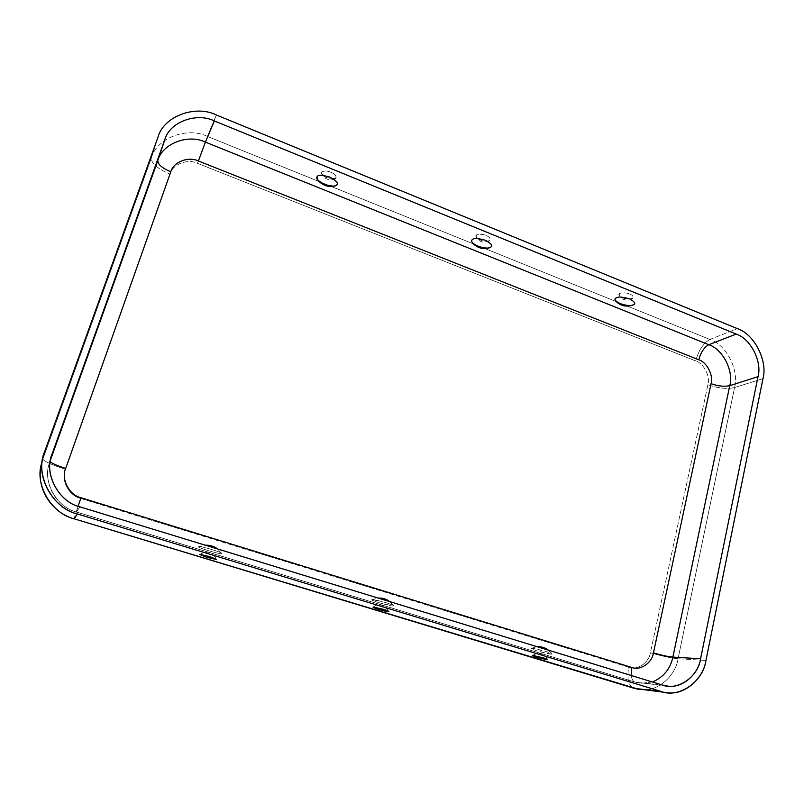 <?xml version="1.0" encoding="UTF-8"?>
<svg xmlns="http://www.w3.org/2000/svg" width="804" height="804" viewBox="0 0 804 804"><rect width="100%" height="100%" fill="white"/><g stroke="black" fill="none" stroke-linecap="round" stroke-linejoin="round"><path stroke-width="0.6" stroke-dasharray="4.02 3.01" d="M199.101 546.75C196.648 544.981 222.427 552.127 221.462 553.263L221.331 553.534C222.869 555.353 193.653 546.509 199.07 546.76L199.101 546.75C193.332 546.378 222.768 555.343 221.331 553.534C227.482 554.006 197.452 544.831 199.101 546.75L205.332 545.212M392.925 605.884C393.357 607.08 368.061 599.854 372.091 599.724L372.493 599.643C371.428 598.508 393.618 604.357 393.427 605.573L392.925 605.884C395.045 605.995 392.764 604.92 386.061 602.648L372.493 599.643C370.493 599.563 372.815 600.648 379.468 602.899L392.925 605.884M550.921 654.084C550.499 654.808 528.138 648.738 531.173 648.396L532.077 648.336C532.017 647.642 551.655 652.617 551.926 653.823L550.921 654.084C553.564 654.376 551.936 653.511 546.057 651.501L532.077 648.336C529.545 648.074 531.203 648.939 537.072 650.928L550.921 654.084M317.68 179.915C319.952 183.754 332.404 187.473 335.127 185.845M330.876 172.297C335.087 173.855 336.675 175.915 335.64 178.478L326.886 177.744L321.459 173.654C322.565 170.639 325.71 170.187 330.876 172.297C327.509 170.739 324.394 170.669 321.54 172.056C321.58 174.599 323.359 176.498 326.886 177.744C330.193 179.272 333.288 179.352 336.172 178.006C336.203 175.473 334.444 173.574 330.876 172.297M472.571 242.979C475.455 246.939 487.847 249.27 489.696 247.622M615.904 301.229C619.522 305.279 632.024 306.455 633.06 304.917M629.693 294.063C632.537 295.038 633.572 296.425 632.798 298.204C629.11 299.319 625.713 299.168 622.597 297.731L619.12 295.269C617.16 291.993 627.482 292.485 629.693 294.063C626.889 292.756 623.602 292.515 619.834 293.349C618.547 295.168 619.472 296.636 622.597 297.731C625.351 299.018 628.617 299.259 632.396 298.455C633.743 296.646 632.838 295.179 629.693 294.063M486.008 235.512C489.465 236.738 490.741 238.426 489.827 240.587C486.43 241.582 483.264 241.391 480.34 240.004L476.018 236.838C474.249 233.351 483.636 233.964 486.008 235.512C482.943 234.095 479.727 233.924 476.37 235.019C475.707 237.18 477.023 238.838 480.34 240.004C483.355 241.411 486.551 241.582 489.917 240.517C490.651 238.376 489.355 236.708 486.008 235.512M639.14 689.46L640.115 689.581C656.979 692.586 675.511 676.244 678.063 658.737L705.952 660.456L678.063 658.737C670.556 657.994 661.34 655.984 650.396 652.717L707.912 384.724C710.424 376.292 703.801 363.358 695.711 360.926C703.801 363.358 710.424 376.292 707.912 384.724L650.396 652.717C649.019 662.707 637.25 670.677 628.758 667.199L80.581 498.4C68.883 495.827 60.521 479.837 65.345 469.255L169.935 174.116C172.448 164.277 187.503 158.438 197.442 163.292L695.711 360.926C698.636 350.222 703.369 343.067 709.922 339.449L737.389 328.625L709.922 339.449C726.203 344.474 739.529 370.513 734.575 387.558L762.976 378.614L734.575 387.558L678.063 658.737L734.575 387.558C739.529 370.513 726.203 344.474 709.922 339.449L207.392 136.409L216.407 115.002L207.392 136.409L709.922 339.449C703.369 343.067 698.636 350.222 695.711 360.926L197.442 163.292L207.392 136.409C187.382 126.449 156.619 137.936 151.353 158.016L42.893 459.104L44.743 451.376L42.893 459.104L151.353 158.016C151.263 163.343 157.463 168.709 169.935 174.116L65.345 469.255C51.526 464.732 44.039 461.345 42.893 459.104L41.436 463.988M707.912 384.724C718.133 388.262 727.017 389.206 734.575 387.558C727.017 389.206 718.133 388.262 707.912 384.724M50.773 458.632L50.2 461.828L50.773 458.632M158.006 137.152L151.353 158.016L158.006 137.152M151.353 158.016C156.619 137.936 187.382 126.449 207.392 136.409L197.442 163.292C187.503 158.438 172.448 164.277 169.935 174.116C157.463 168.709 151.263 163.343 151.353 158.016M652.436 681.983L640.909 683.31L635.743 682.264L662.335 685.008L635.743 682.264L640.909 683.31L652.436 681.983M631.24 675.501C631.803 679.29 633.08 681.501 635.07 682.124L76.48 511.987L79.968 506.862L76.48 511.987L635.07 682.124C633.08 681.501 631.803 679.29 631.24 675.501M78.109 506.249L76.48 511.987C57.235 507.736 42.341 482.139 49.235 463.677L49.989 461.335L49.235 463.677C42.341 482.139 57.235 507.736 76.48 511.987L78.109 506.249M74.008 518.841L80.581 498.4L628.758 667.199C626.768 678.325 628.346 685.33 633.502 688.214L633.612 688.244C628.366 685.43 626.758 678.415 628.758 667.199C637.25 670.677 649.019 662.707 650.396 652.717C661.34 655.984 670.556 657.994 678.063 658.737C675.511 676.435 656.617 692.817 639.693 689.541M41.537 463.566L42.893 459.104C44.039 461.345 51.526 464.732 65.345 469.255C60.521 479.837 68.883 495.827 80.581 498.4L74.028 518.861M221.462 553.263L217.552 548.951M199.794 554.469C204.447 551.795 211.382 549.675 216.427 559.282M372.091 599.724L378.192 598.096M389.789 601.633L393.427 605.573M531.173 648.396L537.203 646.728M548.449 650.175L551.926 653.823M532.308 655.541C538.69 651.793 543.826 653.139 547.715 659.571M373.016 607.131C378.573 602.849 383.85 604.296 388.855 611.472M335.64 178.478C329.489 181.151 324.766 179.543 321.459 173.654M632.798 298.204L625.844 300.043L623.472 299.369C622.437 299.259 620.989 297.892 619.12 295.269M489.827 240.587C483.938 243.532 479.335 242.285 476.018 236.838M667.682 686.103L635.07 682.124L76.41 512.047C56.029 506.44 42.954 483.405 49.235 463.677L51.396 456.18M41.436 463.968L40.431 469.928"/><path stroke-width="1.21" d="M209.472 556.529L199.784 554.469L206.739 557.333L216.427 559.282L209.472 556.529L216.306 559.423L206.739 557.333L199.854 554.438L209.472 556.529M543.333 657.853L532.308 655.541L536.71 657.35L547.715 659.571L543.333 657.853C546.8 658.868 548.006 659.481 546.961 659.712L536.71 657.35C533.283 656.345 532.047 655.732 533.022 655.481L543.333 657.853M383.367 609.301L373.016 607.131L378.513 609.402C383.287 610.869 386.734 611.563 388.855 611.472L383.367 609.301C387.066 610.387 388.764 611.161 388.473 611.643L378.513 609.402C374.865 608.337 373.136 607.553 373.357 607.06L383.367 609.301M317.108 176.719L317.68 179.915C322.344 185.463 328.163 187.432 335.127 185.845L336.966 184.759C338.786 183.272 336.394 180.709 329.781 177.071C322.062 174.89 317.841 174.769 317.108 176.719C317.841 174.769 322.062 174.89 329.781 177.071C336.394 180.709 338.786 183.272 336.966 184.759C336.162 186.649 331.972 186.518 324.394 184.367C317.821 180.799 315.399 178.257 317.108 176.719M490.782 247.059C493.103 245.853 491.334 243.612 485.485 240.316C478.078 238.225 473.727 237.994 472.42 239.622C471.395 240.205 471.445 241.321 472.571 242.979C477.234 248.074 482.943 249.622 489.696 247.622L490.782 247.059C489.415 248.637 485.093 248.396 477.817 246.336C471.998 243.099 470.199 240.868 472.42 239.622C473.727 237.994 478.078 238.225 485.485 240.316C491.334 243.612 493.103 245.853 490.782 247.059M633.331 304.796C636.064 303.842 634.838 301.872 629.663 298.887C622.547 296.877 618.085 296.545 616.286 297.892C614.869 298.405 614.738 299.52 615.904 301.229C620.678 306.022 626.396 307.249 633.06 304.917L633.331 304.796C631.482 306.093 627.06 305.761 620.065 303.781C614.899 300.847 613.643 298.887 616.286 297.892C618.085 296.545 622.547 296.877 629.663 298.887C634.838 301.872 636.064 303.842 633.331 304.796M653.451 652.878L711.048 383.689C713.57 375.217 706.917 362.232 698.797 359.78L198.417 160.991C188.437 156.107 173.312 161.956 170.78 171.845L65.677 468.441C60.823 479.073 69.234 495.163 80.993 497.746L631.753 667.441C640.265 670.938 652.084 662.928 653.451 652.878C661.159 655.19 667.632 656.597 672.878 657.099L700.585 658.757C698.324 676.687 677.561 691.219 662.335 685.008L79.968 506.862C58.632 502.239 43.305 472.953 52.19 453.727L164.74 139.846C169.353 122.107 196.558 112.027 214.346 120.942L736.233 334.092C750.524 338.564 762.313 361.609 758.021 376.634L700.585 658.757L758.021 376.634L729.761 385.659L672.878 657.099L729.761 385.659C724.484 386.835 718.243 386.171 711.048 383.689L653.451 652.878C652.084 662.928 640.265 670.938 631.753 667.441L631.24 675.501L631.753 667.441L80.993 497.746L78.109 506.249L80.993 497.746C69.234 495.163 60.823 479.073 65.677 468.441L170.78 171.845C162.016 168.026 157.684 164.267 157.805 160.559L51.396 456.18C44.17 475.506 59.797 502.369 79.968 506.862L662.335 685.008L667.682 686.103C682.415 688.556 698.405 674.144 700.585 658.757L672.878 657.099C670.395 668.878 663.581 677.169 652.436 681.983C663.581 677.169 670.395 668.878 672.878 657.099C667.632 656.597 661.159 655.19 653.451 652.878M639.693 689.541L634.416 688.405L660.988 691.41L77.485 513.987C54.692 508.852 36.12 479.234 43.215 456.491L44.743 451.376C34.22 474.018 52.32 508.59 77.485 513.987L660.988 691.41C678.938 698.686 703.319 681.511 705.952 660.456L762.976 378.614C768.001 360.956 754.162 333.911 737.389 328.625L216.407 115.002C195.553 104.49 163.483 116.258 158.006 137.152L44.743 451.376L158.006 137.152C163.483 116.258 195.553 104.49 216.407 115.002L737.389 328.625C754.162 333.911 768.001 360.956 762.976 378.614L705.952 660.456C703.399 678.697 684.335 695.741 666.898 692.646L634.416 688.405L666.898 692.646M758.021 376.634C762.313 361.609 750.524 338.564 736.233 334.092L708.786 344.715C722.645 348.976 734.012 371.167 729.761 385.659L758.021 376.634M729.761 385.659C734.012 371.167 722.645 348.976 708.786 344.715C704.183 347.227 700.857 352.252 698.797 359.78C706.917 362.232 713.57 375.217 711.048 383.689C718.243 386.171 724.484 386.835 729.761 385.659M736.233 334.092L214.346 120.942L205.402 142.117L708.786 344.715L736.233 334.092M708.786 344.715L205.402 142.117L198.417 160.991L698.797 359.78C700.857 352.252 704.183 347.227 708.786 344.715M50.521 459.858L157.805 160.559L50.521 459.858M50.2 461.828C52.411 463.637 57.566 465.838 65.677 468.441C57.566 465.838 52.411 463.637 50.2 461.828M214.346 120.942C196.558 112.027 169.353 122.107 164.74 139.846L157.805 160.559C162.237 143.514 188.347 133.665 205.402 142.117L214.346 120.942M205.402 142.117C188.347 133.665 162.237 143.514 157.805 160.559C157.684 164.267 162.016 168.026 170.78 171.845C173.312 161.956 188.437 156.107 198.417 160.991L205.402 142.117M43.215 456.491L41.436 463.988C34.652 485.696 52.36 513.927 74.109 518.791L634.416 688.405L74.109 518.791L77.485 513.987L74.109 518.791L639.14 689.46M40.431 469.928C37.929 491.324 52.752 512.761 74.028 518.861L74.008 518.841M74.109 518.791C52.17 513.907 34.482 485.294 41.537 463.566M217.552 548.951C213.985 546.217 209.914 544.971 205.332 545.212M378.192 598.096C382.513 597.844 386.372 599.02 389.789 601.633M537.203 646.728C541.353 646.496 545.102 647.642 548.449 650.175"/></g></svg>
